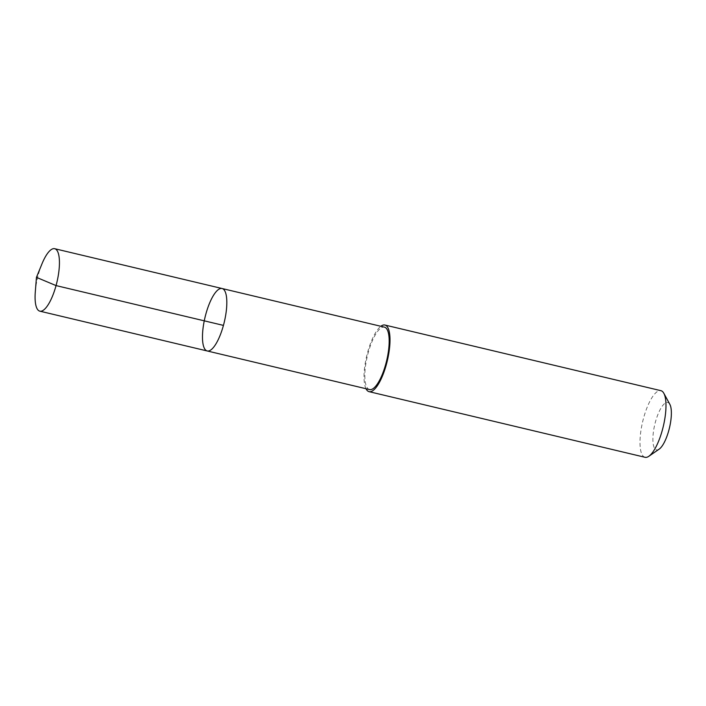 <?xml version="1.0" encoding="UTF-8"?>
<svg xmlns="http://www.w3.org/2000/svg" width="706" height="706" viewBox="0 0 706 706"><rect width="100%" height="100%" fill="white"/><g stroke="black" fill="none" stroke-linecap="round" stroke-linejoin="round"><path stroke-width="0.53" stroke-dasharray="3.53 2.65" d="M222.081 288.516A32.097 9.919 -76.6 0 0 211.985 297.994A32.097 9.919 -76.6 0 0 202.763 330.911A32.097 9.919 -76.6 0 0 207.229 350.97M35.3 291.957A32.097 9.919 103.4 0 1 41.989 263.815M369.582 389.571A32.088 9.919 103.4 0 1 365.126 369.52A32.088 9.919 103.4 0 1 374.348 336.612A32.088 9.919 103.4 0 1 384.435 327.134M365.999 388.724A34.241 10.581 103.4 0 1 366.714 355.903A34.241 10.581 103.4 0 1 380.843 326.278M645.063 457.294A34.241 10.581 103.4 0 1 642.689 421.535A34.241 10.581 103.4 0 1 660.904 390.674M659.183 449.131A24.357 7.528 103.4 0 1 654.806 424.421A24.357 7.528 103.4 0 1 669.835 404.317"/><path stroke-width="1.06" d="M222.081 288.516L384.435 327.134A32.088 9.919 103.4 0 1 388.891 347.184A32.088 9.919 103.4 0 1 379.669 380.093A32.088 9.919 103.4 0 1 369.582 389.571L207.229 350.97A32.097 9.919 -76.6 0 0 224.296 322.033A32.097 9.919 -76.6 0 0 222.081 288.516A32.097 9.919 -76.6 0 0 211.985 297.994A32.097 9.919 -76.6 0 0 202.763 330.911A32.097 9.919 -76.6 0 0 207.229 350.97A32.097 9.919 -76.6 0 0 224.296 322.033A32.097 9.919 -76.6 0 0 222.081 288.516L54.689 248.706A32.097 9.919 103.4 0 1 59.154 268.765A32.097 9.919 103.4 0 1 49.923 301.683A32.097 9.919 103.4 0 1 39.836 311.161A32.097 9.919 103.4 0 1 35.3 291.957L36.447 277.361L41.989 263.815A32.097 9.919 103.4 0 1 44.602 258.184A32.097 9.919 103.4 0 1 54.689 248.706M380.843 326.278A34.241 10.581 103.4 0 1 384.929 325.042A34.241 10.581 103.4 0 1 389.694 346.434A34.241 10.581 103.4 0 1 379.854 381.549A34.241 10.581 103.4 0 1 369.088 391.662A34.241 10.581 103.4 0 1 365.999 388.724M384.929 325.042L660.904 390.674A34.241 10.581 103.4 0 1 663.825 393.277A34.241 10.581 103.4 0 1 655.83 447.18A34.241 10.581 103.4 0 1 648.84 456.279A34.241 10.581 103.4 0 1 645.063 457.294L369.088 391.662M663.825 393.277L669.835 404.317A24.357 7.528 103.4 0 1 664.152 442.662A24.357 7.528 103.4 0 1 659.183 449.131L648.84 456.279M223.44 325.395L56.056 285.586L36.447 277.361M207.229 350.97L39.836 311.161"/></g></svg>
